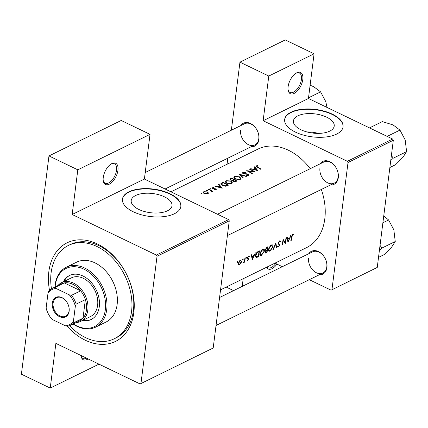 <?xml version="1.0" encoding="UTF-8"?>
<svg xmlns="http://www.w3.org/2000/svg" width="428" height="428" viewBox="0 0 428 428"><rect width="100%" height="100%" fill="white"/><g stroke="black" fill="none" stroke-linecap="round" stroke-linejoin="round"><path stroke-width="0.64" d="M288.108 86.707A11.77 6.035 -64.3 0 1 296.304 73.033A11.77 6.035 -64.3 0 1 302.799 79.496A11.77 6.035 -64.3 0 1 295.459 92.625A11.77 6.035 -64.3 0 1 288.114 90.046A11.77 6.035 -64.3 0 1 288.108 86.707M288.049 89.554A10.791 5.532 115.7 0 0 290.013 92.459A10.791 5.532 115.7 0 0 296.85 89.473A10.791 5.532 115.7 0 0 301.43 79.431A10.791 5.532 115.7 0 0 299.375 73.017A10.791 5.532 115.7 0 0 295.876 73.29M103.25 177.481A11.77 6.035 -64.3 0 1 111.446 163.801A11.77 6.035 -64.3 0 1 117.941 170.269A11.77 6.035 -64.3 0 1 110.601 183.393A11.77 6.035 -64.3 0 1 103.25 180.814A11.77 6.035 -64.3 0 1 103.25 177.481M103.191 180.322A10.791 5.532 115.7 0 0 105.154 183.227A10.791 5.532 115.7 0 0 111.992 180.247A10.791 5.532 115.7 0 0 116.566 170.2A10.791 5.532 115.7 0 0 114.517 163.785A10.791 5.532 115.7 0 0 111.018 164.063M329.726 131.134A20.56 9.651 7.2 0 0 334.22 126.051A20.56 9.651 7.2 0 0 321.193 115.137A20.56 9.651 7.2 0 0 297.92 115.817A20.56 9.651 7.2 0 0 293.426 120.894A20.56 9.651 7.2 0 0 306.448 131.808A20.56 9.651 7.2 0 0 329.726 131.134M318.362 133.386A20.56 9.651 7.2 0 0 306.956 131.947M336.627 134.092A29.425 13.814 7.2 0 0 343.058 126.816A29.425 13.814 7.2 0 0 324.413 111.2A29.425 13.814 7.2 0 0 291.104 112.168A29.425 13.814 7.2 0 0 284.668 119.439A29.425 13.814 7.2 0 0 303.313 135.061A29.425 13.814 7.2 0 0 336.627 134.092M343.037 126.988A29.425 13.814 7.2 0 0 324.199 111.494A29.425 13.814 7.2 0 0 291.056 112.511A29.425 13.814 7.2 0 0 284.652 119.615M167.514 210.779A20.56 9.651 7.2 0 0 172.008 205.697A20.56 9.651 7.2 0 0 158.981 194.788A20.56 9.651 7.2 0 0 135.708 195.462A20.56 9.651 7.2 0 0 131.214 200.545A20.56 9.651 7.2 0 0 144.241 211.459A20.56 9.651 7.2 0 0 167.514 210.779M174.415 213.743A29.425 13.814 7.2 0 0 180.846 206.467A29.425 13.814 7.2 0 0 162.201 190.851A29.425 13.814 7.2 0 0 128.892 191.819A29.425 13.814 7.2 0 0 122.456 199.09A29.425 13.814 7.2 0 0 141.101 214.706A29.425 13.814 7.2 0 0 174.415 213.743M180.825 206.638A29.425 13.814 7.2 0 0 161.987 191.145A29.425 13.814 7.2 0 0 128.844 192.161A29.425 13.814 7.2 0 0 122.44 199.261M308.727 253.734A12.754 9.165 63.8 0 1 320.588 252.862A12.754 9.165 63.8 0 1 326.944 267.495A12.754 9.165 63.8 0 1 319.106 274.867M308.588 258.063A11.77 8.464 -116.2 0 0 312.831 270.116A11.77 8.464 -116.2 0 0 322.883 273.011A11.77 8.464 -116.2 0 0 326.799 266.831A11.77 8.464 -116.2 0 0 322.557 254.772A11.77 8.464 -116.2 0 0 312.504 251.878L219.575 297.508M320.085 163.854A12.754 9.165 63.8 0 1 331.941 162.982A12.754 9.165 63.8 0 1 338.302 177.615A12.754 9.165 63.8 0 1 330.459 184.987M319.941 168.183A11.77 8.464 -116.2 0 0 324.189 180.236A11.77 8.464 -116.2 0 0 334.236 183.131A11.77 8.464 -116.2 0 0 338.152 176.951A11.77 8.464 -116.2 0 0 333.91 164.898A11.77 8.464 -116.2 0 0 323.862 161.998L217.478 214.235M240.718 125.634A12.754 9.165 63.8 0 1 252.574 124.762A12.754 9.165 63.8 0 1 258.935 139.394A12.754 9.165 63.8 0 1 251.092 146.767M240.573 129.962A11.77 8.464 -116.2 0 0 244.821 142.016A11.77 8.464 -116.2 0 0 254.869 144.91A11.77 8.464 -116.2 0 0 258.785 138.731A11.77 8.464 -116.2 0 0 254.542 126.672A11.77 8.464 -116.2 0 0 244.495 123.778L145.215 172.527M49.498 290.291A54.934 39.488 63.8 0 1 48.846 271.641A54.934 39.488 63.8 0 1 97.413 243.987A54.934 39.488 63.8 0 1 133.825 312.568A54.934 39.488 63.8 0 1 67.025 326.136M69.587 325.692A51.991 37.37 -116.2 0 0 85.584 337.649A51.991 37.37 -116.2 0 0 114.249 338.773L116.084 337.869A51.991 37.37 -116.2 0 0 133.386 310.573A51.991 37.37 -116.2 0 0 114.64 257.324A51.991 37.37 -116.2 0 0 70.256 244.538L68.421 245.437A51.991 37.37 -116.2 0 0 51.462 288.777M220.543 289.858L306.528 247.641A54.934 39.488 -116.2 0 0 324.809 218.794A54.934 39.488 -116.2 0 0 321.326 189.47M293.26 234.218L293.843 234.501L293.378 234.228L292.394 234.71L291.602 236.898A54.934 39.488 63.8 0 1 290.789 240.814L291.174 240.627A54.934 39.488 -116.2 0 0 291.976 236.764L292.8 234.94L293.555 235.068L293.843 234.501L293.378 234.228M292.49 234.608L293.555 235.068M287.985 242.189L291.115 235.336L290.692 235.544L289.767 237.775L287.819 238.728L287.466 237.128L287.049 237.331L287.926 242.162M285.294 243.511A54.934 39.488 -116.2 0 0 286.391 237.658L286.006 237.845A54.934 39.488 63.8 0 1 285.203 242.473L283.095 239.273A54.934 39.488 63.8 0 1 281.999 245.132L282.384 244.939A54.934 39.488 -116.2 0 0 283.299 240.359L285.155 243.446M278.97 241.29L280.217 242.039L280.629 241.563L280.008 240.793L279.5 240.894L278.05 243.115L279.313 245.421L278.51 246.458L277.847 246.132L277.419 246.656L277.767 247.122L278.323 247.063L279.698 245.207L279.65 244.447L278.494 243.436L278.435 242.933L279.42 241.51L279.837 241.483L279.131 241.141M278.51 246.458L277.847 246.132M276.616 247.775L275.894 242.81L272.936 249.583L273.348 249.38L275.691 244.088L276.204 247.978L276.616 247.775L276.167 247.555M272.968 246.967C273.166 245.57 272.807 244.837 271.898 244.773L270.448 245.485L268.458 249.203L268.923 251.263L270.068 251.113L272.968 246.967L272.631 246.801M272.352 244.864L271.898 244.773M266.949 252.52A54.934 39.488 -116.2 0 0 268.04 246.667L266.885 247.234L265.269 249.599L265.831 250.701L265.082 252.178L265.264 253.119L266.949 252.52L266.419 252.263M264.397 251.172C264.595 249.775 264.236 249.048 263.327 248.984L261.877 249.695L259.887 253.413L260.352 255.468L261.503 255.323L264.397 251.172L264.06 251.011M263.782 249.069L263.327 248.984M258.378 256.73A54.934 39.488 -116.2 0 0 259.47 250.872L258.143 251.525C256.784 252.226 255.907 253.547 255.505 255.495L256.206 257.613L258.378 256.73L257.849 256.474L256.554 256.966L255.409 256.538M252.279 259.721L255.404 252.868L254.055 255.307L252.113 256.26L251.76 254.66L251.343 254.863L252.22 259.694M248.834 256.078L249.353 256.329L248.877 256.078L248.192 256.415L247.443 257.886L247.48 258.485L248.347 259.373L247.036 260.454L247.716 260.663L248.732 259.159L248.711 258.571L247.828 257.677L248.481 256.704L249.037 256.859L249.353 256.329L248.877 256.078M248.09 256.511L249.037 256.859M247.432 257.956L248.711 258.571L247.454 257.833M247.036 260.454L247.716 260.663L247.1 260.368M247.823 260.144L247.373 259.962M247.48 258.485L248.31 259.036M246.287 257.314L246.726 257.528L246.614 257.185L246.234 257.372L246.298 258.202L246.614 257.185M246.014 257.881L246.298 258.202L246.014 258.063M244.565 262.145A54.934 39.488 -116.2 0 0 245.298 257.833L244.912 258.02A54.934 39.488 63.8 0 1 244.709 259.491L244.388 261L243.099 262.803L244.313 261.706A54.934 39.488 63.8 0 1 244.179 262.332L244.565 262.145L244.254 261.995M242.879 258.988L243.318 259.202L243.211 258.86L242.826 259.047L242.895 259.876L243.211 258.86M242.606 259.55L242.895 259.876L242.606 259.737M238.476 264.574L239.519 264.686L240.862 263.397L241.574 261.669L240.723 260.08L239.819 260.524L238.332 263.263L238.712 264.782M241.125 260.133L240.723 260.08M237.331 261.711L237.77 261.925L237.663 261.583L237.278 261.77L237.347 262.599L237.663 261.583M237.059 262.273L237.347 262.599L237.059 262.46M310.236 168.691A54.934 39.488 -116.2 0 0 258.105 149.024L170.938 191.824M257.977 165.615L256.335 165.823L255.96 166.214L257.191 167.246A54.934 39.488 63.8 0 1 260.732 169.311L261.117 169.124A54.934 39.488 -116.2 0 0 257.629 167.086L256.854 166.096L258.159 165.93L257.977 165.615L257.94 165.936M256.591 166.915L256.854 166.096M254.28 166.963L255.329 168.14L253.387 169.092L250.637 168.75L257.934 170.686L254.703 166.754L254.28 166.963M242.933 172.398L242.489 172.88L243.147 173.715L247.914 174.426L247.946 175.143L246.442 175.143L246.416 175.507L248.438 175.501L248.845 175.02L248.277 174.223L247.24 173.87L243.537 173.533L243.479 172.666L245.303 172.65L245.394 172.334L242.933 172.398L242.799 173.49M243.061 173.672L243.479 172.666M247.914 174.426L247.882 175.651M246.56 176.272L239.429 174.255L242.879 178.08L243.291 177.877L240.579 174.801L246.148 176.475L246.56 176.272M231.061 181.007L226.048 180.691L225.251 181.563L226.583 183.232L231.618 183.762L232.404 182.815L231.061 181.007L231.013 181.408M228.322 185.228A54.934 39.488 -116.2 0 0 223.058 182.291L220.768 183.826L222.121 185.356L225.909 186.201L228.322 185.228M211.94 188.448L212.042 187.635L212.245 188.641L215.391 189.037L215.503 189.529L214.556 189.567L214.626 189.882L215.974 189.807L215.76 188.834L212.609 188.443L212.539 187.855L213.567 187.758L213.465 187.453L211.705 188.015M212.566 188.775L212.539 187.855M215.974 189.807L216.263 189.481M215.391 189.037L215.455 189.92M210.688 189.149L210.742 188.705L209.945 188.668L210.03 189.058L210.827 189.101L210.742 188.705L210.827 189.101M209.907 188.978L209.945 188.668L210.03 189.058M212.743 191.321A54.934 39.488 -116.2 0 0 208.885 189.251L208.5 189.438A54.934 39.488 63.8 0 1 209.806 190.091L211.058 190.834L211.197 192.012L211.662 191.926L211.796 191.182A54.934 39.488 63.8 0 1 212.358 191.509L212.743 191.321M211.662 191.926L211.796 191.182L211.7 191.905M211.421 191.407L211.213 192.012M201.732 193.542L201.791 193.103L200.989 193.06L201.074 193.451L201.872 193.499L201.791 193.103L201.872 193.499M200.951 193.37L200.989 193.06L201.074 193.451M207.403 191.905L203.792 191.685L203.204 192.311L204.161 193.493L205.959 194.044L207.783 193.831L208.34 192.873L207.403 191.905L207.355 192.306M208.366 193.167L208.27 193.435M207.28 190.818L207.339 190.38L206.537 190.337L206.622 190.728L207.425 190.776L207.339 190.38L207.425 190.776M206.499 190.647L206.537 190.337L206.622 190.728M218.574 184.495L219.623 185.672L217.675 186.624L214.931 186.282L222.223 188.224L218.992 184.286L218.574 184.495M232.762 180.53L233.399 181.301L236.058 181.429L236.893 181.017A54.934 39.488 -116.2 0 0 231.628 178.085L229.906 179.23L230.606 180.081L232.768 180.482M239.632 176.801L234.619 176.486L233.822 177.358L235.154 179.027L240.183 179.551L240.975 178.61L239.632 176.801L239.584 177.197M255.243 172.008A54.934 39.488 -116.2 0 0 249.979 169.076L249.594 169.263A54.934 39.488 63.8 0 1 253.734 171.505L246.683 170.692A54.934 39.488 63.8 0 1 251.942 173.629L252.327 173.442A54.934 39.488 -116.2 0 0 248.192 171.066L255.243 172.008M377.245 267.447L331.085 290.179L377.245 267.447L393.311 140.272L348.018 162.517L347.365 161.292L263.14 120.728L308.438 98.488L314.082 53.805L285.251 39.922L239.953 62.162L231.355 130.23M347.365 161.292L392.663 139.047L308.438 98.488M140.1 383.959L213.198 347.996L140.1 383.959L55.875 343.395L50.231 388.078L21.4 374.195L48.974 155.936L121.204 120.471L150.035 134.36L144.391 179.038L72.161 214.508L77.805 169.825L48.974 155.936M227.054 164.266L227.824 158.189M331.085 290.179L309.289 279.687M282.325 266.697L274.942 263.145M331.951 289.686L348.018 162.517M314.082 53.805L268.784 76.05L263.14 120.728M268.784 76.05L239.953 62.162M233.586 290.628L226.209 287.076M243.179 278.74L242.216 286.396M392.663 139.047L393.311 140.272M140.967 383.461L157.033 256.292L156.386 255.067L72.161 214.508M156.386 255.067L228.616 219.601L144.391 179.038M213.198 347.996L229.264 220.821L157.033 256.292M228.616 219.601L229.264 220.821M98.97 364.148L50.231 388.078M88.109 358.921A11.77 6.035 -64.3 0 1 81.106 356.107A11.77 6.035 -64.3 0 1 81.036 355.513M77.805 169.825L150.035 134.36M81.042 355.615A10.791 5.532 115.7 0 0 83.011 358.52A10.791 5.532 115.7 0 0 86.606 358.193M203.61 193.119L203.792 191.685M207.312 193.552L204.547 193.306L203.819 192.418L204.268 191.921L207.018 192.092L207.741 193.055L207.254 194.012M204.498 193.659L204.547 193.306M208.843 189.604L208.885 189.251M213.428 187.748L213.465 187.453M213.042 188.887L213.085 188.582M213.914 188.903L213.957 188.555M214.979 188.898L215.022 188.577M215.621 189.909L215.76 188.834M215.311 186.367L215.348 186.078M217.638 186.929L217.675 186.624M219.548 186.266L219.623 185.672M218.922 184.875L218.992 184.286M221.185 187.603L218.419 186.817L219.955 186.068L221.142 187.924M218.382 187.122L218.419 186.817M222.988 182.863L223.058 182.291M223.218 182.745A54.934 39.488 63.8 0 1 227.402 185.078L225.636 185.784L222.506 185.169L221.634 183.66L223.218 182.745M227.322 185.715L227.402 185.078M225.583 186.239L225.636 185.784M222.458 185.533L222.506 185.169M221.367 184.853L221.634 183.66M225.925 181.643L226.048 180.691M231.061 183.435L226.968 183.045L225.909 181.734L226.61 180.948L230.681 181.199L231.735 182.606L230.992 183.987M226.926 183.414L226.968 183.045M231.559 178.653L231.628 178.085M230.312 179.904L230.473 178.653M235.972 180.873L233.774 181.108L233.383 180.552L234.293 179.872A54.934 39.488 63.8 0 1 235.972 180.873L235.892 181.504M235.384 181.675L235.448 181.13M233.731 181.467L233.774 181.108M233.752 179.573L232.634 180.054L230.992 179.894L230.58 179.364L231.789 178.54A54.934 39.488 63.8 0 1 233.752 179.573L233.672 180.199M232.586 180.434L232.634 180.054M230.949 180.236L230.992 179.894M234.496 177.433L234.619 176.486M239.632 179.225L235.539 178.84L234.48 177.524L235.175 176.743L239.252 176.989L240.306 178.396L239.562 179.781M235.491 179.204L235.539 178.84M240.509 175.357L240.579 174.801M243.495 173.864L243.537 173.533M244.169 174.036L244.211 173.731M247.197 174.191L247.24 173.87M248.208 174.774L248.277 174.223M249.931 169.429L249.979 169.076M248.149 171.43L248.192 171.066M253.697 171.805L253.734 171.505M251.017 168.835L251.054 168.546M253.349 169.397L253.387 169.092M255.254 168.734L255.329 168.14M254.628 167.343L254.703 166.754M256.891 170.066L254.13 169.285L255.66 168.536L256.848 170.387M254.088 169.59L254.13 169.285M256.222 166.679L256.335 165.823M290.874 240.477L291.174 240.627M292.372 234.737L292.8 234.94M251.605 256.014L252.113 256.26M252.525 258.619L252.215 256.768L253.745 256.014L252.525 258.619L252.039 258.384M251.707 256.522L252.215 256.768M253.178 255.741L253.745 256.014M247.523 257.528L247.828 257.677M247.555 258.592L248.732 259.159M240.584 263.268L240.862 263.397M238.3 264.097L239.519 264.686M241.221 261.503L241.574 261.669M239.632 264.167L239.027 264.231L238.717 263.07L240.21 260.764L240.868 260.7L241.189 261.856L239.632 264.167M238.401 262.92L238.717 263.07M239.782 260.556L240.21 260.764M258.416 251.391L259.004 251.68A54.934 39.488 63.8 0 1 258.137 256.329L257.838 256.479M256.554 256.966L255.891 255.307L257.265 252.675L259.004 251.68M255.58 255.158L255.891 255.307M256.864 252.477L257.265 252.675M259.812 254.51L261.503 255.323M261.626 254.746L260.663 254.847L260.272 253.226L262.551 249.792L263.525 249.701L264.012 251.364L261.626 254.746M259.962 253.076L260.272 253.226M262.043 249.551L262.551 249.792M266.708 252.124L265.574 252.509L265.472 251.98L267.109 250.273A54.934 39.488 63.8 0 1 266.708 252.124M265.178 251.841L265.472 251.98M266.243 250.107L266.847 250.396M266.537 249.995L267.109 250.273M266.179 250.123L265.654 249.412L267.575 247.47A54.934 39.488 63.8 0 1 267.222 249.674L266.179 250.123L265.248 249.802M265.344 249.262L265.654 249.412M266.489 247.48L267.029 247.737M266.981 247.186L267.575 247.47M268.383 250.305L270.068 251.113M270.196 250.541L269.228 250.637L268.843 249.016L271.122 245.586L272.096 245.49L272.583 247.154L270.196 250.541M268.527 248.866L268.843 249.016M270.614 245.34L271.122 245.586M275.413 243.955L275.691 244.088M279.377 240.964L280.629 241.563M278.125 242.783L278.435 242.933M278.04 243.216L278.494 243.436M278.056 243.676L279.65 244.447M279.313 245.025L279.698 245.207M277.435 246.635L278.323 247.063M282.967 240.199L283.299 240.359M282.084 244.795L282.384 244.939M284.358 242.066L285.203 242.473M287.311 238.482L287.819 238.728M288.231 241.087L287.921 239.236L289.451 238.482L288.231 241.087L287.75 240.852M287.418 238.99L287.921 239.236M288.884 238.209L289.451 238.482M276.943 264.108A11.77 6.035 -64.3 0 1 266.548 267.27M266.96 267.067A10.791 5.532 115.7 0 0 267.869 267.751A10.791 5.532 115.7 0 0 275.707 263.514M82.315 320.577A24.524 17.628 -116.2 0 0 91.127 319.529A24.524 17.628 -116.2 0 0 98.98 298.246A24.524 17.628 -116.2 0 0 83.032 276.033A24.524 17.628 -116.2 0 0 69.507 275.504A24.524 17.628 -116.2 0 0 63.291 281.833M69.818 275.359A24.524 17.628 -116.2 0 0 63.9 281.533M73.284 323.916A32.373 23.267 -116.2 0 0 76.735 325.874A32.373 23.267 -116.2 0 0 105.358 309.572A32.373 23.267 -116.2 0 0 83.899 269.159A32.373 23.267 -116.2 0 0 55.126 286.937M54.923 287.033A33.352 23.973 63.8 0 1 66.228 267.281A33.352 23.973 63.8 0 1 84.621 267.998A33.352 23.973 63.8 0 1 106.31 298.209A33.352 23.973 63.8 0 1 95.626 327.153A33.352 23.973 63.8 0 1 77.238 326.43A33.352 23.973 63.8 0 1 73.086 324.017M95.626 327.153L106.037 322.043A33.352 23.973 -116.2 0 0 116.716 293.1A33.352 23.973 -116.2 0 0 95.027 262.888A33.352 23.973 -116.2 0 0 76.633 262.166L66.228 267.281M114.249 338.773A51.991 37.37 -116.2 0 0 130.904 293.656A51.991 37.37 -116.2 0 0 97.086 246.565A51.991 37.37 -116.2 0 0 68.421 245.437M57.903 285.572A21.582 15.515 63.8 0 1 61.621 282.651L71.417 277.842A21.582 15.515 63.8 0 1 83.316 278.312A21.582 15.515 63.8 0 1 97.354 297.861A21.582 15.515 63.8 0 1 90.442 316.586L80.646 321.396A21.582 15.515 63.8 0 1 76.066 322.552M82.925 320.278A24.524 17.628 -116.2 0 0 91.432 319.374M390.753 160.532L393.273 158.178L406.6 151.635L403.005 157.226L395.6 164.684L389.876 167.498M393.273 158.178L391.39 155.492M387.147 136.393L399.966 130.096L405.188 139.929L406.6 151.635M369.514 127.902L382.332 121.606L393.059 124.917L399.966 130.096M379.401 250.412L381.92 248.058L380.037 245.372M378.518 257.378L384.242 254.564L391.652 247.106L395.247 241.515L381.92 248.058M382.889 222.79L388.613 219.976L393.835 229.809L395.247 241.515M383.755 215.905L388.613 219.976M308.524 97.803L320.599 91.876L325.82 101.709L326.987 107.423M310.113 85.247L313.692 86.691L320.599 91.876M52.307 303.078A10.887 7.827 63.8 0 1 61.932 297.594A10.887 7.827 63.8 0 1 69.149 311.188A10.887 7.827 63.8 0 1 59.524 316.672A10.887 7.827 63.8 0 1 52.307 303.078M69.063 310.792A10.299 7.404 -116.2 0 0 65.35 300.242A10.299 7.404 -116.2 0 0 56.555 297.706A10.299 7.404 -116.2 0 0 53.131 303.115A10.299 7.404 -116.2 0 0 56.844 313.665A10.299 7.404 -116.2 0 0 65.634 316.201A10.299 7.404 -116.2 0 0 69.063 310.792M61.621 282.651A21.582 15.515 63.8 0 1 80.047 287.964A21.582 15.515 63.8 0 1 87.826 310.065A21.582 15.515 63.8 0 1 80.646 321.396M73.439 321.203L73.825 322.707A20.598 14.809 63.8 0 1 70.422 325.323L79.603 320.813A20.598 14.809 -116.2 0 0 83.005 318.197A20.598 14.809 -116.2 0 0 86.456 310A20.598 14.809 -116.2 0 0 85.354 299.605A20.598 14.809 -116.2 0 0 80.683 290.81L64.27 282.908A20.598 14.809 -116.2 0 0 61.445 283.834L52.264 288.344A20.598 14.809 63.8 0 1 55.089 287.413L56.068 288.483A19.618 14.103 -116.2 0 0 48.016 293.068L46.122 308.048A19.618 14.103 -116.2 0 0 52.163 319.416L65.388 325.788A19.618 14.103 -116.2 0 0 73.439 321.203L75.333 306.218A19.618 14.103 -116.2 0 0 69.299 294.855L56.068 288.483M69.299 294.855L71.503 295.32L80.683 290.81A20.598 14.809 -116.2 0 0 64.27 282.908L55.089 287.413M73.825 322.707L83.005 318.197L85.354 299.605L76.173 304.115L75.333 306.218M52.163 319.416L51.178 318.346A20.598 14.809 63.8 0 1 46.508 309.551L46.122 308.048M48.016 293.068L48.856 290.96A20.598 14.809 63.8 0 1 52.264 288.344M70.422 325.323A20.598 14.809 63.8 0 1 67.592 326.254L65.388 325.788M71.503 295.32A20.598 14.809 63.8 0 1 76.173 304.115M221.64 183.655L221.731 182.943M227.022 185.854L227.102 185.228M233.399 180.482L233.501 179.696M245.779 174.143L245.822 173.811M257.581 167.455L257.629 167.086M291.65 236.609L291.976 236.764M247.625 258.662L247.946 258.812M256.928 256.875L257.512 257.153M257.929 251.637L258.512 251.921M265.044 252.418L266.114 252.932M278.029 243.479L279.104 243.997M203.819 192.418L203.717 193.21M207.746 193.055L207.639 193.895M211.421 191.418L211.346 192.001M215.637 189.369L215.573 189.914M212.331 188.079L212.261 188.646M225.904 181.766L225.791 182.686M231.735 182.606L231.585 183.773M233.378 180.568L233.297 181.231M230.58 179.364L230.494 180.022M234.474 177.561L234.362 178.476M240.306 178.396L240.156 179.567M248.208 174.854L248.112 175.614M293.415 234.999L292.527 234.571M248.122 258.881L247.577 258.619M248.845 256.682L248.224 256.383M248.047 258.175L247.443 257.881M239.027 264.231L238.284 263.867M240.841 260.689L240.092 260.331M260.663 254.847L259.807 254.435M263.525 249.701L262.541 249.224M265.574 252.509L265.066 252.269M269.228 250.637L268.377 250.225M272.096 245.49L271.111 245.019M278.13 246.501L277.713 246.298M227.396 235.593L334.236 183.131M322.883 273.011L216.044 325.473M254.869 144.91L165.074 188.999"/></g></svg>
